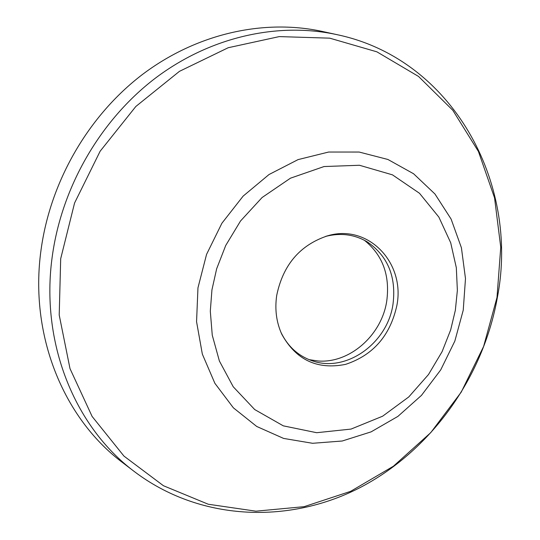 <?xml version="1.0" encoding="UTF-8"?>
<svg xmlns="http://www.w3.org/2000/svg" width="540" height="540" viewBox="0 0 540 540"><rect width="100%" height="100%" fill="white"/><g stroke="black" fill="none" stroke-linecap="round" stroke-linejoin="round"><path stroke-width="0.81" d="M336.616 34.574L322.097 31.394C263.297 18.724 196.324 33.736 142.283 74.601C88.459 115.709 50.429 181.244 41.067 249.723C29.147 334.476 63.072 417.92 122.398 462.443L134.217 471.467C199.105 520.708 287.435 524.59 358.965 488.167C430.549 451.352 483.172 377.804 497.428 297.135C519.635 182.257 451.913 58.489 336.616 34.574C277.27 21.789 209.581 37.051 154.886 78.53C100.406 120.251 61.857 186.739 52.299 256.156C40.129 342.07 74.338 426.539 134.217 471.467M396.887 305.424C405.371 262.615 367.976 223.533 327.53 235.838C299.99 245.032 283.055 264.863 276.723 295.34C274.671 309.373 276.385 322.394 281.867 334.402C296.089 360.011 317.345 370.001 345.62 364.358C373.181 355.199 390.265 335.556 396.887 305.424M281.043 332.552C287.975 346.694 298.492 356.15 312.593 360.923C346.288 372.857 387.578 343.177 392.999 304.209C396.421 277.027 387.97 256.331 367.632 242.123C354.875 234.454 340.862 232.551 325.593 236.405M309.089 359.647L317.885 360.97C349.508 363.69 381.746 335.252 386.755 300.989C390.123 275.332 382.671 255.096 364.392 240.273M197.964 287.834L206.564 254.381L221.906 223.229L243.128 196.121L269.008 174.535L298.06 159.611L328.651 152.03L359.134 152.044L387.916 159.476L413.586 173.759L434.963 194.009L451.123 219.112L461.417 247.772L465.487 278.6L463.239 310.169L454.849 341.064L440.714 369.9L421.457 395.388L397.919 416.381L371.115 431.858L342.225 441.011L312.579 443.293L283.594 438.419L256.716 426.458L233.375 407.822L214.88 383.312L202.338 354.112L196.56 321.705L197.964 287.834M211.937 289.899L216.648 268.799L225.727 245.464L240.53 220.988L262.096 197.519L290.473 178.18L324.054 166.543L359.464 165.267L392.459 174.845L419.499 193.279L438.858 217.094L450.704 242.771L456.32 267.705L457.367 290.425L455.342 310.331L450.657 329.947L442.105 351.635L428.497 374.531L408.787 396.927L382.644 416.192L351.061 429.077L316.67 432.709L283.304 425.844L254.711 409.556L233.24 386.782L219.388 361.01L212.261 335.185L210.303 311.175L211.937 289.899M496.996 297.479L500.749 247.253L494.552 197.863L478.433 151.483L452.81 110.302L418.52 76.437L376.886 51.833L329.711 38.158L279.268 36.599L228.211 47.723L179.429 71.354L135.837 106.475L100.143 151.214L74.574 203.006L60.689 258.734L59.211 315.036L69.998 368.604L92.111 416.441L123.95 456.091L163.445 485.73L208.251 504.239L255.933 511.178L304.128 506.669L350.615 491.346L393.404 466.223L430.765 432.628L461.234 392.121L483.617 346.437L496.996 297.479M325.782 236.345L327.53 235.838M281.124 332.741L281.867 334.402"/></g></svg>

